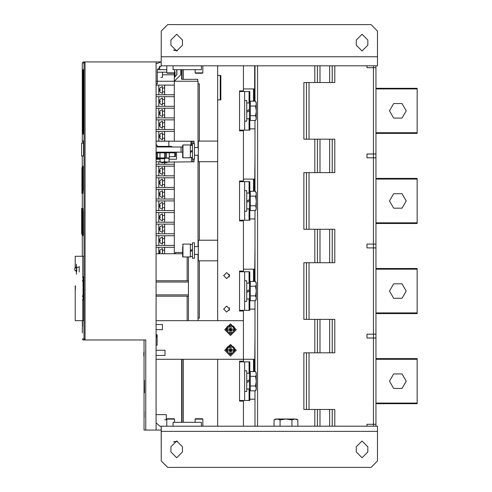 <?xml version="1.0" encoding="UTF-8"?>
<svg xmlns="http://www.w3.org/2000/svg" width="492" height="492" viewBox="0 0 492 492"><rect width="100%" height="100%" fill="white"/><g stroke="black" fill="none" stroke-linecap="round" stroke-linejoin="round"><path stroke-width="0.74" d="M294.825 418.999L275.637 418.999L276.99 418.999L274.044 419.922L274.044 426.207M194.057 143.664L194.057 141.222L156.087 141.222M156.087 152.163L182.63 152.163M182.63 147.016L157.083 147.016M171.388 147.016L171.56 146.37L157.089 146.37M157.089 145.085L156.087 145.085L157.089 145.085L157.089 147.016L171.56 147.016L171.56 146.37M163.842 157.957L163.842 158.725L156.087 158.725M156.087 157.957L166.247 157.957L165.915 157.957L165.915 152.809L166.247 152.809L156.087 152.809M166.247 157.957L169.31 157.957L169.31 152.809L166.247 152.809L166.247 157.957M156.087 161.819L160.035 161.8L160.035 162.2L194.057 161.819L194.057 159.113M169.31 156.665L175.447 156.665L175.447 152.809L169.31 152.809M163.842 158.283L164.537 158.486L164.537 161.8L169.045 162.2L169.045 158.086L163.842 158.086M249.825 283.152L249.825 271.744L239.53 271.744M249.825 373.256L249.825 361.848L239.53 361.848M239.53 400.463L249.825 400.463L249.825 389.055M244.678 391.454L246.738 391.454L246.738 370.857L244.678 370.857M246.738 389.074L249.438 389.074L249.438 373.243L246.738 373.243M249.825 193.048L249.825 181.64L239.53 181.64M239.53 220.256L249.825 220.256L249.825 208.848M244.678 211.246L246.738 211.246L246.738 190.65L244.678 190.65M246.738 208.866L249.438 208.866L249.438 193.03L246.738 193.03M249.825 102.945L249.825 91.537L239.53 91.537M239.53 130.152L249.825 130.152L249.825 118.744M244.678 121.143L246.738 121.143L246.738 100.546L244.678 100.546M246.738 118.756L249.438 118.756L249.438 102.926L246.738 102.926M239.53 310.36L249.825 310.36L249.825 298.952M244.678 301.35L246.738 301.35L246.738 280.754L244.678 280.754M246.738 298.97L249.438 298.97L249.438 283.134L246.738 283.134M217.642 141.093L198.338 141.093L198.338 161.69L217.642 161.69M194.475 159.113L194.475 143.664L192.415 143.664L192.415 159.113L194.475 159.113M190.355 157.827L190.355 144.956L182.956 144.956L182.956 157.827L190.355 157.827M182.956 144.956L182.63 145.275L182.63 157.502L182.956 157.827M217.642 240.207L198.338 240.207L198.338 260.803L217.642 260.803M194.475 258.226L194.475 242.784L192.415 242.784L192.415 258.226L194.475 258.226M190.355 256.941L190.355 244.069L182.956 244.069L182.956 256.941L190.355 256.941M182.63 246.824L182.63 256.621L182.956 256.898M82.834 193.227L81.943 193.479L81.943 167.735L82.631 167.735L82.631 193.479M82.84 208.669L82.41 208.411L82.41 234.155L82.908 234.155M332.205 409.473L332.205 426.207L377.475 426.207L377.499 460.961L371.066 467.4L167.692 467.4L161.253 460.961L167.667 467.4M375.974 157.827L373.397 157.827L373.397 153.965L375.974 153.965L375.974 247.931L366.958 247.931L366.958 244.069L375.974 244.069M375.974 223.473L417.161 223.473L417.161 178.424L375.974 178.424M375.974 313.576L417.161 313.576L417.161 268.527L375.974 268.527M375.974 338.035L373.397 338.035L373.397 334.173L375.974 334.173L375.974 426.207M373.397 426.207L373.397 424.276L375.974 424.276M375.974 403.686L417.161 403.686L417.161 358.631L375.974 358.631M375.974 65.793L375.974 67.724L366.958 67.724L366.958 65.793L334.781 65.793L334.781 82.527L303.89 82.527L303.89 139.162L334.781 139.162L334.781 172.63L303.89 172.63L303.89 229.266L334.781 229.266L334.781 262.734L303.89 262.734L303.89 319.369L334.781 319.369L334.781 352.838L303.89 352.838L303.89 409.473L334.781 409.473L334.781 426.207L161.228 426.207L161.253 460.961M334.781 65.793L161.204 65.793L157.335 69.655L159.648 69.655L159.648 66.119M375.974 133.369L417.161 133.369L417.161 88.314L375.974 88.314M157.145 336.94L156.72 337.008L157.145 337.389M254.973 155.896L254.684 191.283M254.973 246L254.684 281.393M254.973 336.104L254.684 371.497M250.293 115.675L250.293 101.18L255.514 101.18L256.258 103.597L256.258 119.212L256.258 118.086L255.514 120.503L250.293 120.503L250.293 115.675L255.514 115.675L255.846 114.378M250.293 205.779L255.514 205.779L256.258 208.196L255.514 210.607L250.293 210.607L250.293 191.283L255.514 191.283L256.258 193.7L256.258 192.581L256.258 208.19M250.293 295.883L250.293 281.393L255.514 281.393L256.258 283.804L256.258 299.419L256.258 298.3L255.514 300.717L250.293 300.717L250.293 295.883L255.514 295.883L255.846 294.585M250.293 385.986L250.293 371.497L255.514 371.497L256.258 373.914L256.258 389.523L256.258 388.403L255.514 390.82L250.293 390.82L250.293 385.986L255.514 385.986L255.846 384.689M166.468 162.588L162.606 162.588M160.035 158.725L160.035 161.8L162.219 162.2M229.875 330.31L231.16 329.025L231.16 326.485L229.875 326.485L229.875 329.025L227.329 329.025L227.298 329.671L226.012 329.671L227.298 329.671L227.329 330.31L229.875 330.31L229.875 332.856L231.16 332.856L231.16 330.31L233.7 330.31L233.737 329.671L235.022 329.671L230.514 334.173L226.012 329.671L230.514 325.163M231.16 329.025L233.7 329.025L233.737 329.671M229.875 350.907L231.16 349.621L231.16 347.081L229.875 347.081L229.875 349.621L227.329 349.621L227.298 350.261L226.012 350.261L227.298 350.261L227.329 350.907L229.875 350.907L229.875 353.447L231.16 353.447L231.16 350.907L233.7 350.907L233.737 350.261L235.022 350.261L230.514 354.769L226.012 350.261L230.514 345.759M231.16 349.621L233.7 349.621L233.737 350.261M156.087 350.261L164.998 350.261L164.998 355.415L156.087 355.415M145.749 354.369L145.749 353.484M145.749 352.192L145.749 351.306M144.131 356.343L143.596 354.769L144.138 354.769M144.138 353.484L143.596 353.484L144.138 351.897M159.408 251.597L160.171 249.887L159.408 251.597L160.177 251.597L160.177 252.63L159.783 252.63M159.408 240.016L160.171 238.3L159.408 240.016L160.177 240.016L160.177 241.043L159.783 241.043M159.408 228.429L160.171 226.714L159.408 228.429L160.177 228.429L160.177 229.457L159.783 229.457M159.408 216.843L160.171 215.133L159.408 216.843L160.177 216.843L160.177 217.876L159.783 217.876M159.408 205.262L160.171 203.547L159.408 205.262L160.177 205.262L160.177 206.289L159.783 206.289M159.408 193.676L160.171 191.96L159.408 193.676L160.177 193.676L160.177 194.703L159.783 194.703M159.408 182.089L160.171 180.373L159.408 182.089L160.177 182.089L160.177 183.122L159.783 183.122M159.408 170.503L160.171 168.793L159.408 170.503L160.177 170.503L160.177 171.536L159.783 171.536M159.408 135.749L160.171 134.039L159.408 135.749L160.177 135.749L160.177 136.782L159.783 136.782M159.408 124.169L160.171 122.453L159.408 124.169L160.177 124.169L160.177 125.196L159.783 125.196M159.408 112.582L160.171 110.866L159.408 112.582L160.177 112.582L160.177 113.609L159.783 113.609M159.408 100.995L160.171 99.279L159.408 100.995L160.177 100.995L160.177 102.029L159.783 102.029M159.408 89.409L160.171 87.699L159.408 89.409L160.177 89.409L160.177 90.442L159.783 90.442M82.644 281.399L83.013 281.399L83.013 295.557L82.644 295.557L82.644 296.842L83.745 296.842L83.013 296.842L83.013 280.114L82.644 280.114L82.644 281.399M75.221 256.295L75.221 267.882L75.221 256.295L82.804 256.295L82.804 276.891L83.745 276.891L83.745 320.661L83.745 300.065L82.804 300.065L82.804 320.661L75.221 320.661L75.221 289.265M83.745 299.419L82.644 299.419L82.804 300.704M82.804 276.252L82.644 277.537L83.745 277.537M76.734 267.882L74.839 267.882L74.839 270.459L76.734 270.459M74.839 267.882L74.839 270.459L74.846 267.882M215.238 426.207L212.673 426.207M166.8 426.207L166.8 419.129L167.188 418.741L174.137 418.741L174.525 419.129L166.8 419.129L174.525 419.129L174.525 422.345M174.174 441.588L177.095 441.588L177.095 441.029M173.596 441.914L177.095 441.588M195.121 422.345L195.121 419.129L195.502 418.741L202.458 418.741L202.839 419.129L195.121 419.129L202.839 419.129L202.839 426.207M201.394 426.207L201.394 422.345L173.073 422.345L173.073 426.207M156.087 63.868L161.204 61.931L161.235 31.039L167.692 24.6L161.235 31.039M202.839 65.793L202.839 72.871L202.458 73.259L195.502 73.259L195.121 72.871L202.839 72.871L195.121 72.871L195.121 69.655M174.525 69.655L174.525 72.871L174.137 73.259L167.188 73.259L166.8 72.871L174.525 72.871L166.8 72.871L166.8 65.793M177.095 50.971L177.095 50.412L174.174 50.412M177.095 50.412L173.596 50.086M173.073 65.793L173.073 69.655L201.394 69.655L201.394 65.793M389.486 200.945L393.668 208.196L402.038 208.196L406.22 200.945L402.038 193.7L393.668 193.7L389.486 200.945M389.486 291.055L393.668 298.3L402.038 298.3L406.22 291.055L402.038 283.804L393.668 283.804L389.486 291.055M389.486 381.159L393.668 388.403L402.038 388.403L406.22 381.159L402.038 373.914L393.668 373.914L389.486 381.159M389.486 110.841L393.668 118.086L402.038 118.086L406.22 110.841L402.038 103.597L393.668 103.597L389.486 110.841M76.285 270.459L75.885 271.166L76.574 271.16L76.408 274.167M76.574 271.16L76.408 264.173M82.324 321.301L82.324 332.887L82.324 321.301M82.324 69.009L82.324 80.596L82.324 69.009M83.935 321.301L83.935 332.887L83.935 321.301M83.935 69.009L83.935 80.596L83.935 69.009M226.652 278.564L229.616 275.606L226.652 272.648L223.694 275.606L226.652 278.564M226.652 312.033L229.616 309.074L226.652 306.11L223.694 309.074L226.652 312.033M224.727 329.671L230.514 323.877L236.308 329.671L230.514 335.464L224.727 329.671M224.727 350.261L230.514 344.474L236.308 350.261L230.514 356.054L224.727 350.261M235.022 329.671L230.514 334.173L226.012 329.671L227.691 326.159L231.388 325.249L235.022 329.671L231.228 325.218M235.022 350.261L230.514 354.769L226.012 350.261L227.691 346.755L231.388 345.845L235.022 350.261L231.228 345.814M162.44 242.525L162.557 238.602L164.642 238.602M162.44 230.945L162.557 227.015L164.642 227.015M162.44 219.358L162.557 215.428L164.642 215.428M162.44 207.772L162.557 203.842L164.642 203.842M162.44 196.191L162.557 192.261L164.642 192.261M162.44 184.605L162.557 180.675L164.642 180.675M162.44 173.018L162.557 169.088L164.642 169.088M162.44 138.264L162.557 134.334L164.642 134.334M162.44 126.678L162.557 122.748L164.642 122.748M162.44 115.097L162.557 111.167L164.642 111.167M162.44 103.511L162.557 99.581L164.642 99.581M162.44 91.924L162.557 87.994L164.642 87.994M277.039 426.207L280.04 426.207L280.04 419.922L285.987 418.999L291.934 419.922L291.934 426.207L285.987 426.207M291.934 419.922L294.88 418.999L297.82 419.922L297.82 426.207M280.04 419.922L277.039 418.999L274.044 419.922M83.08 235.705L83.025 211.246L83.025 235.705M83.08 190.65L83.025 166.191L83.025 190.65M83.499 134.015L82.822 134.015L82.822 69.655L83.499 69.655L83.499 134.015L82.822 134.015M82.441 320.661L82.459 321.368L82.471 320.661M82.521 321.719L82.545 326.448L82.508 321.719M82.508 322.506L82.502 325.661L82.521 322.506M82.791 167.735L82.908 193.227M82.908 208.669L82.791 234.155M82.293 143.154L82.293 141.093L83.603 141.093L83.603 155.896L82.576 156.025L81.604 156.025L81.604 143.154L83.603 143.154M144.045 356.171L144.045 430.069L145.786 430.069L145.786 339.966L85.03 339.966L83.997 338.939L83.997 62.958L85.03 61.931L85.03 339.966L83.289 339.966L82.262 338.939L83.997 338.939M144.045 339.966L144.045 352.081M144.045 353.484L144.045 354.769M144.138 417.198L144.113 411.404L144.138 417.198M145.749 417.198L145.718 411.404L145.749 417.198M145.687 354.197L145.687 351.479M145.687 352.192L145.687 353.484M144.414 380.298L144.513 392.739L144.414 380.298M144.088 356.251L144.082 352.008M144.082 353.484L144.082 354.769M145.786 430.069L156.087 430.069L156.087 61.931L83.289 61.931L82.262 62.951L82.262 143.154L82.262 62.951L83.997 62.958M82.576 155.896L83.603 155.896M192.803 141.222L192.803 143.664M192.803 159.113L192.803 161.819M191.511 141.222L191.511 145.404M191.511 157.379L191.511 161.819M168.861 141.222L168.861 146.37M190.964 145.404L190.964 141.222M164.512 152.809L164.512 157.957M159.968 152.809L159.968 157.957M157.545 157.957L157.545 152.809M169.045 159.242L176.48 159.242L176.48 152.163M156.087 159.242L160.035 159.242M164.537 158.486L166.794 158.086L169.045 158.486M162.286 162.2L164.537 161.8M83.603 141.093L82.293 141.093M156.087 345.113L157.145 345.113L157.145 334.818L156.087 334.818M156.087 320.661L243.386 320.661L243.386 311.005L239.53 311.005L239.53 271.098L243.386 271.098L243.386 220.902L239.53 220.902L239.53 180.995L243.386 180.995L243.386 130.792L239.53 130.792L239.53 90.891L243.386 90.891L243.386 65.793M217.642 65.793L217.642 75.442L220.865 75.442L220.865 99.901L217.642 99.901L217.642 320.661M156.087 359.277L254.303 359.277L243.386 359.277L243.386 361.208L239.53 361.208L239.53 401.109L243.386 401.109L243.386 426.207L217.642 426.207L217.642 359.277M243.386 359.277L243.386 320.661M244.678 400.463L244.678 361.848M249.438 381.159L246.738 382.512L249.438 381.159M249.438 379.806L246.738 381.159L249.438 379.806M244.678 220.256L244.678 181.64M249.438 200.945L246.738 202.298L249.438 200.945M249.438 199.598L246.738 200.945L249.438 199.598M243.386 90.891L239.53 90.891M244.678 130.152L244.678 91.537M249.438 110.841L246.738 112.194L249.438 110.841M249.438 109.488L246.738 110.841L249.438 109.488M244.678 310.36L244.678 271.744M249.438 291.055L246.738 292.402L249.438 291.055M249.438 289.702L246.738 291.055L249.438 289.702M194.475 147.526L198.338 147.526M198.338 155.251L194.475 155.251M190.355 151.388L192.415 150.361L190.355 151.388M190.355 152.422L192.415 151.388L190.355 152.422M194.475 246.646L198.338 246.646M198.338 254.364L194.475 254.364M190.355 250.508L192.415 249.475L190.355 250.508M190.355 251.535L192.415 250.508L190.355 251.535M188.411 320.661L188.405 257.587M182.63 253.724L175.478 253.737M175.306 253.737L175.343 252.439L175.478 253.724M156.087 253.731L182.63 253.737M156.087 280.754L187.132 280.754L187.132 256.941M187.132 280.754L188.411 280.754M156.087 296.202L188.411 296.202M187.132 320.661L187.132 296.202M83.745 320.661L82.804 320.661M83.745 256.295L82.804 256.295M82.41 234.155L81.629 234.155L81.629 208.411L82.41 208.411M82.779 208.411L82.797 234.155M83.499 69.655L82.822 69.655M249.825 399.178L254.973 399.178L254.973 426.207L254.973 390.82M254.973 371.497L254.973 300.717M254.973 281.393L254.973 210.607M254.973 191.283L254.973 120.503M254.973 101.18L254.973 65.793M254.973 128.861L249.825 128.861M217.642 99.901L217.642 75.442M375.974 67.724L375.974 153.965M373.397 65.793L373.397 153.965L366.958 153.965L366.958 157.827L373.397 157.827L373.397 334.173L366.958 334.173L366.958 338.035L373.397 338.035L373.397 424.276L366.958 424.276L366.958 426.207M375.974 247.931L375.974 334.173M306.461 139.162L306.461 82.527M332.205 172.63L332.205 139.162M317.401 172.63L317.401 139.162M254.303 88.96L243.386 88.96L254.303 88.96L254.303 101.18M197.753 79.304L197.753 81.235L197.747 79.304L181.659 79.304L181.659 69.655M156.087 83.812L157.323 83.812L157.335 81.235L198.061 81.235L198.061 83.812L199.401 83.812L199.401 141.093M199.401 161.69L199.401 240.207M199.401 260.803L199.401 318.084L198.061 318.084L198.061 320.661M174.297 247.285L174.297 253.737M156.087 245.354L174.322 245.354L174.322 247.285L156.087 247.285M174.297 235.705L174.297 245.354M156.087 233.774L174.322 233.774L174.322 235.705L156.087 235.705M174.297 224.118L174.297 233.774M156.087 222.187L174.322 222.187L174.322 224.118L156.087 224.118M174.297 212.532L174.297 222.187M156.087 210.601L174.322 210.601L174.322 212.532L156.087 212.532M174.297 200.945L174.297 210.601M156.087 199.014L174.322 199.014L174.322 200.945L156.087 200.945M174.297 189.365L174.297 199.014M156.087 187.434L174.322 187.434L174.322 189.365L156.087 189.365M174.297 177.778L174.297 187.434M156.087 175.847L174.322 175.847L174.322 177.778L156.087 177.778M174.297 166.191L174.297 175.847M156.087 164.26L174.322 164.26L174.322 166.191L156.087 166.191M174.297 161.819L174.297 164.26M156.087 141.093L174.322 141.222M174.297 131.438L174.297 141.093M156.087 129.507L174.322 129.507L174.322 131.438L156.087 131.438M174.297 119.851L174.297 129.507M156.087 117.92L174.322 117.92L174.322 119.851L156.087 119.851M174.297 108.271L174.297 117.92M156.087 106.34L174.322 106.34L174.322 108.271L156.087 108.271M174.297 96.684L174.297 106.34M156.087 94.753L174.322 94.753L174.322 96.684L156.087 96.684M174.297 85.098L174.297 94.753M174.322 81.235L174.322 85.098L156.087 85.098M180.73 69.655L180.73 74.802L174.303 81.235L174.334 74.802L162.465 74.802L162.446 76.887M174.334 73.056L174.334 74.802M156.72 337.008L157.145 337.069M157.145 336.171L156.72 336.233L157.145 336.294M157.145 335.396L156.72 335.464L157.145 335.526M156.727 335.452L157.089 335.243L156.72 335.027L157.145 335.089M157.145 335.864L156.727 335.802L157.108 336.024M157.145 336.633L156.727 336.577L157.108 336.799M182.022 359.277L182.022 422.345M183.307 422.345L183.307 359.277M181.659 422.345L181.659 359.277M183.307 79.304L183.307 69.655M182.022 69.655L182.022 79.304M198.061 318.084L198.061 254.364M198.061 246.646L198.061 155.251M198.061 147.526L198.061 83.812M198.11 318.084L198.11 254.364M198.11 246.646L198.11 155.251M198.11 147.526L198.11 83.812M174.334 77.373L176.868 74.802L174.334 77.367M176.868 69.655L176.868 74.802M176.733 74.802L176.733 69.655M176.757 69.655L176.769 72.226L176.782 69.655M176.825 69.655L176.837 73.511L176.849 69.655M174.525 71.512L174.998 71.783L174.998 76.918L174.334 77.232M174.98 71.777L174.525 71.543M159.568 66.156L159.568 69.655M166.8 69.655L159.648 69.655M158.781 94.753L158.781 85.098M164.574 94.753L164.574 91.856M164.574 87.994L164.574 85.098M164.642 94.753L164.642 85.098M158.781 106.34L158.781 96.684M164.574 106.34L164.574 103.443M164.574 99.581L164.574 96.684M164.642 106.34L164.642 96.684M158.781 117.92L158.781 108.271M164.574 117.92L164.574 115.03M164.574 111.167L164.574 108.271M164.642 117.92L164.642 108.271M158.781 129.507L158.781 119.851M164.574 129.507L164.574 126.61M164.574 122.748L164.574 119.851M164.642 129.507L164.642 119.851M158.781 141.093L158.781 131.438M164.574 141.093L164.574 138.197M164.574 134.334L164.574 131.438M164.642 141.093L164.642 131.438M158.781 164.26L158.781 161.819M164.574 164.26L164.574 162.588M164.642 164.26L164.642 162.588M158.781 175.847L158.781 166.191M164.574 175.847L164.574 172.95M164.574 169.088L164.574 166.191M164.642 175.847L164.642 166.191M158.781 187.434L158.781 177.778M164.574 187.434L164.574 184.537M164.574 180.675L164.574 177.778M164.642 187.434L164.642 177.778M158.781 199.014L158.781 189.365M164.574 199.014L164.574 196.123M164.574 192.261L164.574 189.365M164.642 199.014L164.642 189.365M158.781 210.601L158.781 200.945M164.574 210.601L164.574 207.704M164.574 203.842L164.574 200.945M164.642 210.601L164.642 200.945M158.781 222.187L158.781 212.532M164.574 222.187L164.574 219.291M164.574 215.428L164.574 212.532M164.642 222.187L164.642 212.532M158.781 233.774L158.781 224.118M164.574 233.774L164.574 230.877M164.574 227.015L164.574 224.118M164.642 233.774L164.642 224.118M158.781 245.354L158.781 235.705M164.574 245.354L164.574 242.464M164.574 238.602L164.574 235.705M164.642 245.354L164.642 235.705M158.781 253.731L158.781 247.285M164.574 250.182L164.574 247.285M164.642 253.731L164.642 247.285M332.205 82.527L332.205 65.793M317.401 82.527L317.401 65.793M306.461 229.266L306.461 172.63M332.205 262.734L332.205 229.266M317.401 262.734L317.401 229.266M306.461 319.369L306.461 262.734M332.205 352.838L332.205 319.369M317.401 352.838L317.401 319.369M306.461 409.473L306.461 352.838M317.401 426.207L317.401 409.473M254.973 309.074L249.825 309.074M254.303 269.167L243.386 269.167L254.303 269.167L254.303 281.393M254.973 218.971L249.825 218.971M254.303 179.063L243.386 179.063L254.303 179.063L254.303 191.283M254.303 359.277L254.303 371.497M256.172 112.459L255.514 115.675L256.258 118.086M255.92 119.697L256.184 118.824M250.293 106.014L255.514 106.014L256.258 110.841M256.184 104.347L255.908 105.227M256.258 103.597L256.191 102.865M255.914 101.985L256.258 102.477M256.172 202.563L255.846 204.481M255.92 209.801L256.184 208.928M250.293 196.117L255.514 196.117L256.258 200.945M256.184 194.451L255.908 195.33M256.258 193.7L256.191 192.969M255.914 192.089L256.258 192.581M250.293 286.221L255.514 286.221L256.258 291.055L255.514 295.883L256.258 298.3M256.172 292.672L256.258 291.055M255.92 299.905L256.184 299.031M256.184 284.554L255.908 285.434M256.258 283.804L256.191 283.072M255.914 282.193L256.258 282.685M250.293 376.325L255.514 376.325L256.258 381.159L255.514 385.986L256.258 388.403M256.172 382.776L256.258 381.159M255.92 390.008L256.184 389.135M256.184 374.658L255.908 375.537M256.258 373.914L256.191 373.182M255.914 372.303L256.258 372.788M226.603 327.438L227.734 326.128M229.198 325.366L230.816 325.175M233.263 326.098L234.315 327.248M231.16 330.31L230.643 329.794M231.16 328.656L229.875 328.656L229.875 326.485M229.875 329.025L230.391 329.794M226.603 348.035L227.734 346.725M229.198 345.962L230.816 345.771M233.263 346.694L234.315 347.844M231.16 350.907L230.643 350.39M231.16 349.252L229.875 349.252L229.875 347.081M229.875 349.621L230.391 350.39M160.841 72.226L157.335 72.226L162.452 72.226L162.465 74.802M160.841 77.373L162.452 77.373M162.446 72.718L162.452 72.226L166.8 72.226M162.446 325.009L162.446 329.179M164.703 414.627L156.087 414.627L166.314 414.627L166.308 419.282M164.703 419.774L166.314 419.774M166.308 415.113L166.314 414.627M143.596 354.769L144.095 356.269M162.563 253.731L162.557 250.182L164.642 250.182M162.44 253.731L162.428 248.577L160.134 249.862M160.152 251.597L160.152 252.63M159.408 252.63L159.765 253.731L159.414 252.63M164.642 242.464L162.557 242.464M162.428 244.069L160.134 242.784L159.408 241.043L160.134 242.784L162.428 244.069L162.428 236.99L160.134 238.276M160.152 240.016L160.152 241.043M164.642 230.877L162.557 230.877M162.428 232.482L160.134 231.197L159.408 229.457L160.134 231.197L162.428 232.482L162.428 225.404L160.134 226.689M160.152 228.429L160.152 229.457M164.642 219.291L162.557 219.291M162.428 220.902L160.134 219.61L159.408 217.876L160.134 219.61L162.428 220.902L162.428 213.817L160.134 215.109M160.152 216.843L160.152 217.876M164.642 207.704L162.557 207.704M162.428 209.315L160.134 208.03L159.408 206.289L160.134 208.03L162.428 209.315L162.428 202.237L160.134 203.522M160.152 205.262L160.152 206.289M164.642 196.123L162.557 196.123M162.428 197.729L160.134 196.443L159.408 194.703L160.134 196.443L162.428 197.729L162.428 190.65L160.134 191.935M160.152 193.676L160.152 194.703M164.642 184.537L162.557 184.537M162.428 186.142L160.134 184.857L159.408 183.122L160.134 184.857L162.428 186.142L162.428 179.063L160.134 180.355M160.152 182.089L160.152 183.122M164.642 172.95L162.557 172.95M162.428 174.562L160.134 173.27L159.408 171.536L160.134 173.27L162.428 174.562L162.428 167.483L160.134 168.768M160.152 170.503L160.152 171.536M162.428 162.975L160.65 162.2L162.428 162.975L162.434 162.588M164.642 138.197L162.557 138.197M162.428 139.808L160.134 138.516L159.408 136.782L160.134 138.516L162.428 139.808L162.428 132.723L160.134 134.015M160.152 135.749L160.152 136.782M164.642 126.61L162.557 126.61M162.428 128.221L160.134 126.936L159.408 125.196L160.134 126.936L162.428 128.221L162.428 121.143L160.134 122.428M160.152 124.169L160.152 125.196M164.642 115.03L162.557 115.03M162.428 116.635L160.134 115.349L159.408 113.609L160.134 115.349L162.428 116.635L162.428 109.556L160.134 110.841M160.152 112.582L160.152 113.609M164.642 103.443L162.557 103.443M162.428 105.048L160.134 103.763L159.408 102.029L160.134 103.763L162.428 105.048L162.428 97.97L160.134 99.261M160.152 100.995L160.152 102.029M164.642 91.856L162.557 91.856M162.428 93.468L160.134 92.176L159.408 90.442L160.134 92.176L162.428 93.468L162.428 86.389L160.134 87.674M160.152 89.409L160.152 90.442M83.013 299.419L83.013 296.842M83.013 280.114L83.745 280.114L83.013 280.114L83.013 277.537M75.516 285.901L75.227 291.055L75.516 285.901M76.574 267.181L75.885 267.174L75.885 267.882M79.181 271.935L79.181 266.4L79.181 271.935M75.227 285.901L75.227 291.055M76.285 270.778L76.494 273.423M76.734 271.154L76.389 271.129L76.734 270.778M76.494 264.917L76.389 267.211L76.734 267.187M76.389 267.562L75.885 267.174M76.285 267.562L76.285 267.882M78.511 267.211L76.869 267.211M83.745 290.895L83.745 286.061M161.235 460.961L161.204 430.069L156.087 430.069M156.087 422.856L159.912 426.207L161.228 426.207M362.057 441.01L367.85 446.804L367.85 451.951L362.057 457.744L356.263 451.951L356.263 446.804L362.057 441.01L367.825 446.804L367.825 451.951L362.044 457.744M182.489 446.804L176.702 441.01L170.908 446.804L170.908 451.951L176.702 457.744L182.489 451.951L182.489 446.804L176.69 441.01M176.69 457.744L182.47 451.951L182.47 446.804M161.198 426.207L161.198 430.069M156.087 81.235L157.335 81.235L157.335 69.655M161.253 31.039L161.204 65.793L161.198 61.931L156.087 63.806M167.692 24.6L371.066 24.6L377.499 31.039L377.456 65.793L366.958 65.793M156.087 61.931L161.112 61.931M362.044 34.255L367.825 40.049L367.825 45.196L362.044 50.99L367.85 45.196L367.85 40.049L362.057 34.255L356.263 40.049L356.263 45.196L362.057 50.99M176.69 34.255L182.47 40.049L182.47 45.196L176.69 50.99L182.489 45.196L182.489 40.049L176.702 34.255L170.908 40.049L170.908 45.196L176.702 50.99M82.262 156.025L82.262 167.735L82.262 156.025M82.262 193.479L82.262 208.411L82.262 193.479M82.262 234.155L82.262 256.295L82.262 234.155M181.038 147.016L181.038 152.163M165.706 152.809L165.706 157.957M156.511 152.809L156.511 157.957M174.765 152.809L174.765 156.665M249.069 400.463L249.069 389.074M249.069 373.243L249.069 361.848M249.069 220.256L249.069 208.866M249.069 193.03L249.069 181.64M249.069 130.152L249.069 118.756M249.069 102.926L249.069 91.537M249.069 310.36L249.069 298.97M249.069 283.134L249.069 271.744M188.393 282.039L156.087 282.039M156.087 294.911L188.393 294.911M257.55 65.793L257.55 426.207M229.229 310.538L229.229 307.611M229.229 277.07L229.229 274.142M220.219 75.442L220.219 99.901M375.974 222.833L417.161 222.833M417.161 179.063L375.974 179.063M375.974 312.937L417.161 312.937M417.161 269.167L375.974 269.167M375.974 403.04L417.161 403.04M417.161 359.277L375.974 359.277M309.038 82.527L309.038 139.162M309.038 352.838L309.038 409.473M309.038 262.734L309.038 319.369M309.038 172.63L309.038 229.266M329.634 172.63L329.634 139.162M319.978 139.162L319.978 172.63M314.831 172.63L314.831 139.162M314.831 82.527L314.831 65.793M314.831 262.734L314.831 229.266M314.831 352.838L314.831 319.369M314.831 426.207L314.831 409.473M375.974 132.723L417.161 132.723M417.161 88.96L375.974 88.96M253.497 101.18L253.497 88.96M254.684 101.18L254.684 65.793M319.978 65.793L319.978 82.527M329.634 82.527L329.634 65.793M329.634 262.734L329.634 229.266M319.978 229.266L319.978 262.734M329.634 352.838L329.634 319.369M319.978 319.369L319.978 352.838M329.634 426.207L329.634 409.473M319.978 409.473L319.978 426.207M253.497 371.497L253.497 359.277M253.497 281.393L253.497 269.167M253.497 191.283L253.497 179.063M229.875 330.679L231.16 330.679M231.529 330.31L231.529 329.025M229.506 329.025L229.506 330.31M229.875 351.276L231.16 351.276M231.529 350.907L231.529 349.621M229.506 349.621L229.506 350.907M75.221 287.685L75.221 288.029M75.885 270.459L75.885 271.166M377.499 431.361L161.253 431.361M161.253 56.783L377.499 56.783M296.227 418.999L297.789 419.897M275.637 418.999L274.075 419.897M162.551 152.163L162.551 152.809M175.447 156.665L175.447 152.809M170.976 152.163L170.976 152.809M192.415 157.379L190.355 157.379M192.415 145.404L190.355 145.404M192.415 256.492L190.355 256.492M192.415 244.518L190.355 244.518M182.63 256.621L182.956 256.941M182.63 244.389L182.956 244.069M182.63 252.439L175.343 252.439M157.096 336.018L156.727 336.227M157.089 336.786L156.727 336.995M174.334 77.299L174.98 76.924M249.438 103.326L250.293 102.477M249.438 118.357L250.293 119.212M256.258 119.212L255.514 120.503M249.438 193.436L250.293 192.581M249.438 208.46L250.293 209.315M256.258 209.315L255.514 210.607M249.438 283.54L250.293 282.685M249.438 298.564L250.293 299.419M256.258 299.419L255.514 300.717M249.438 373.643L250.293 372.788M249.438 388.674L250.293 389.523M256.258 389.523L255.514 390.82M167.114 162.2L167.114 162.588M161.966 162.2L161.966 162.588M162.452 324.517L156.087 324.517M162.452 329.671L156.087 329.671M75.221 288.927L75.221 320.661M76.734 271.135L76.734 267.205"/></g></svg>
